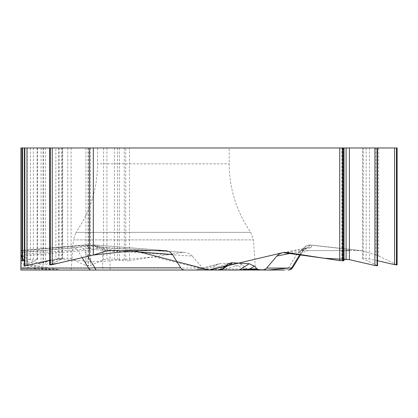 <?xml version="1.0" encoding="UTF-8"?>
<svg xmlns="http://www.w3.org/2000/svg" width="418" height="418" viewBox="0 0 418 418"><rect width="100%" height="100%" fill="white"/><g stroke="black" fill="none" stroke-linecap="round" stroke-linejoin="round"><path stroke-width="0.31" stroke-dasharray="2.09 1.57" d="M97.556 147.972L229.184 147.972L97.556 147.972L97.556 163.83L229.184 163.83L97.556 163.83C97.378 188.879 90.189 211.722 75.987 232.361L250.758 232.361L75.987 232.361L73.328 239.885L253.418 239.885L73.328 239.885L71.222 270.028L255.523 270.028L253.418 239.885L250.758 232.361C236.551 211.722 229.362 188.879 229.184 163.83L229.184 147.972M20.9 255.043L21.961 256.072L21.961 147.972L20.9 147.972L20.9 270.028L20.9 263.742L55.129 269.96L36.34 268.936L20.9 266.13M46.084 270.028A4.488 1.965 -90 0 1 44.815 268.957L20.9 264.615L20.9 270.028L61.059 270.028L36.23 270.028L36.34 268.936L20.9 268.936M20.9 264.615L20.9 263.742M20.9 260.654L20.9 252.524L72.074 248.083A7.477 5.486 -95 0 1 73.103 247.853A7.477 5.486 -95 0 1 78.109 251.072L20.9 256.035L20.9 270.028L20.9 252.383M30.399 147.972L37.61 147.972L30.399 147.972L30.399 259.568L24.385 260.775L34.861 263.701L61.707 258.361L57.261 261.193L49.982 264.631M24.385 265.749L37.61 259.275L33.362 259.139L30.399 259.568M55.871 147.972L62.674 147.972L55.871 147.972L55.871 258.867L49.679 260.289M49.679 264.85L62.674 258.502L59.178 258.361L55.871 258.867M375.886 147.972L375.886 255.043L378.677 256.072L378.677 147.972L125.734 147.972L125.734 260.926L129.476 260.654L129.476 147.972M375.886 255.043L361.162 250.628L310.433 245.005L303.876 250.581L360.337 250.581M303.876 250.581L298.384 252.603L296.723 254.536L288.336 268.126L286.842 269.448L285.248 269.981L249.65 270.028L228.442 263.272L209.533 270.028L212.072 268.936L216.043 265.158L218.635 263.957L220.03 263.742L195.525 269.96L208.582 269.96L236.797 262.802L220.03 263.742M241.938 264.615L224.821 268.957L208.582 269.96A4.488 3.229 -90 0 1 208.018 270.028L226.451 270.028A4.488 2.513 90 0 1 224.821 268.957L246.85 268.957L241.938 264.615L239.65 263.23L236.797 262.802M192.332 256.035L188.962 253.507L185.242 252.462L108.414 248.083A7.477 1.641 93.5 0 1 108.863 247.843A7.477 1.641 93.5 0 1 110.007 251.072L192.332 256.035L203.211 268.79L205.87 269.929L209.528 270.028L201.351 270.028A4.488 3.793 -90 0 0 203.827 268.936L214.883 266.13M182.055 252.524L129.476 260.654M21.961 147.972L125.734 147.972M21.961 256.072L41.074 264.641L43.002 264.934L45.599 264.641L58.478 258.867L61.817 258.361L67.763 258.361L71.102 258.867L85.915 265.508L88.099 265.838L90.502 265.508L103.58 259.646L106.919 259.139L114.375 259.139L117.521 259.568L119.402 260.262L125.734 260.926M342.201 147.972L344.024 147.972L341.861 147.972L342.201 147.972L342.201 259.568L344.024 260.712M344.024 259.139L342.384 259.139L341.861 259.275L342.201 259.568M377.198 147.972L362.652 147.972L377.198 147.972L377.198 265.508L377.522 265.749M377.522 260.722L366.147 258.361L362.652 258.502L377.198 265.508M378.677 147.972L397.1 147.972M378.677 256.072L397.1 264.85M219.565 270.028L217.579 270.028A4.488 4.478 -90 0 0 220.485 268.957L219.487 269.553L220.422 269.939M60.359 269.955L61.059 270.028A4.488 4.316 -90 0 1 60.307 269.96L20.9 262.802L60.349 269.955L44.815 268.957L20.9 268.957M104.719 270.028L110.963 270.028A4.488 1.16 90 0 1 110.007 268.079L102.661 267.849A4.488 2.403 -90 0 0 104.719 270.028L20.9 270.028M207.004 270.028L110.963 270.028M208.018 270.028L201.351 270.028M226.451 270.028L249.65 270.028M227.277 264.615L220.485 268.957L222.366 268.957M122.636 250.581L97.681 248.6A7.477 3.172 94.5 0 0 95.309 245L93.136 245.073A7.477 3.929 81.6 0 0 92.561 245.246L95.032 245.005L165.345 250.581M165.956 250.607L95.299 245A7.477 3.172 94.5 0 0 95.032 245.005L108.884 250.581M72.074 248.083L79.619 247.169A7.477 3.929 -98.4 0 1 80.225 246.991A7.477 3.929 -98.4 0 1 84.269 250.539L78.109 251.072L82.215 257.739M97.681 248.6L97.206 248.621A7.477 3.929 81.6 0 0 93.162 245.068M196.152 269.746L203.827 268.936L212.072 268.936M20.9 250.581L84.65 245.005L20.9 250.581M108.414 248.083L99.228 247.169L85.763 245.246L84.65 245.005L86.819 245.068A7.477 3.485 -81.9 0 0 85.763 245.246L20.9 250.92M20.9 254.536L88.736 248.6A7.477 4.264 -95 0 0 84.65 245.005M99.228 247.169A7.477 3.485 98.1 0 1 100.31 246.991A7.477 3.485 98.1 0 1 102.661 250.539L110.007 251.072L110.007 268.079L202.474 268.079M88.736 248.6L89.196 248.621A7.477 3.485 -81.9 0 0 86.845 245.073M287.166 252.524L309.633 248.083A7.477 7.127 -101.2 0 0 306.504 247.968L283.08 252.597M306.472 247.978A7.477 7.127 -101.2 0 0 302.005 251.072L291.367 253.172M288.363 268.079L296.723 254.536L303.714 248.621A7.477 7.414 15.3 0 1 311.797 245.246L310.433 245.005A7.477 7.435 -130.4 0 0 305.286 246.735M309.633 248.083L311.269 247.169A7.477 7.414 -164.7 0 0 303.191 250.539L292.522 267.849A4.488 4.483 -90 0 1 288.681 270.028M303.703 248.6A7.477 7.435 -130.4 0 1 305.26 246.756L298.41 252.587M306.504 247.968L306.504 247.968C305.96 247.879 304.842 248.767 303.154 250.638L302.005 251.072L299.894 254.494M296.723 254.536L308.265 250.581L346.109 250.581M349.417 250.581L349.417 259.646M21.736 255.962L38.675 263.565L57.485 259.312L98.82 261.778L154.117 256.845L206.967 270.028M27.212 147.972L27.212 260.262M33.362 147.972L33.362 259.139M37.087 147.972L37.087 259.139M37.118 147.972L37.118 259.646M24.709 147.972L24.709 265.508M59.178 147.972L59.178 258.361M62.151 147.972L62.151 258.361M62.183 147.972L62.183 258.867M49.961 147.972L49.961 264.641M117.521 147.972L117.521 259.568M119.402 147.972L119.402 260.262M114.375 147.972L114.375 259.139M106.919 147.972L106.919 259.139M103.58 147.972L103.58 259.646M90.502 147.972L90.502 265.508M88.323 147.972L88.323 265.838M88.099 147.972L88.099 265.838M85.915 147.972L85.915 265.508M71.102 147.972L71.102 258.867M67.763 147.972L67.763 258.361M61.817 147.972L61.817 258.361M58.478 147.972L58.478 258.867M45.599 147.972L45.599 264.641M43.676 147.972L43.676 264.934M43.002 147.972L43.002 264.934M41.074 147.972L41.074 264.641M124.245 147.972L124.245 260.926M343.507 147.972L343.507 260.262M342.384 147.972L342.384 259.139M363.143 147.972L363.143 258.867M363.174 147.972L363.174 258.361M366.147 147.972L366.147 258.361M369.46 147.972L369.46 258.867M396.818 147.972L396.818 264.641M97.206 248.621L84.269 250.539L87.9 256.433M79.619 247.169L92.561 245.246L106.647 250.92M55.129 269.96L60.307 269.96M89.196 248.621L102.661 250.539L102.661 267.849L20.9 267.849M303.714 248.621L303.191 250.539M292.522 267.849L288.519 267.849M311.269 247.169L311.797 245.246L362.568 250.92M37.61 259.395L37.61 147.972M62.674 258.617L62.674 147.972M341.861 259.374L341.861 147.972M362.652 258.617L362.652 147.972M93.136 245.073L73.103 247.853L20.984 252.378M228.191 263.92L219.743 269.323L217.318 270.028M218.666 263.951L197.521 269.317M86.819 245.068L108.863 247.843L184.411 252.399M195.201 269.892L194.506 270.028M361.168 250.628L310.945 245.016C306.885 245.596 304.988 246.176 305.26 246.756M303.128 250.68L300.699 254.619"/><path stroke-width="0.63" d="M397.1 264.782L397.1 147.972L22.645 147.972L22.645 260.926L24.385 260.775L20.9 256.035L20.9 270.028L91.202 270.028A4.488 3.172 -90 0 1 88.59 268.079L94.933 267.849A4.488 2.08 90 0 0 96.72 270.028L184.641 270.028L182.676 269.6L181.088 268.393L172.493 254.536L122.636 250.581M20.9 260.654L20.9 147.972L21.903 147.972L21.903 260.926L20.9 260.654M93.329 147.972L93.329 255.043L106.647 250.92L108.884 250.581L166.003 250.607L169.729 251.814L172.493 254.536M220.422 269.939L221.226 269.96L232.424 262.802L230.809 262.896L228.212 263.91L222.366 268.957L219.565 270.028L184.641 270.028M232.424 262.802L249.185 263.742L254.332 266.13L257.143 268.936L259.688 270.028L217.579 270.028M291.367 253.172L276.883 256.035L266.005 268.79L263.345 269.929L259.688 270.028M276.883 256.035L278.681 254.41L281.445 253.031L282.986 252.618L287.166 252.524L339.74 260.654L339.74 147.972M49.679 260.289L27.003 265.508L24.385 265.749M93.329 255.043L52.229 264.641L49.679 264.85M22.645 147.972L21.903 147.972M22.645 260.926L21.903 260.926M246.85 268.957L247.278 269.291L268.011 270.028L288.363 268.079M377.522 265.749L374.904 265.508L349.417 259.646L344.024 259.139M397.1 264.85L394.555 264.641L377.522 260.722M344.024 260.712L339.74 260.654M96.72 270.028L91.202 270.028M36.23 270.028L20.9 270.028M284.574 270.028L262.217 270.028M71.222 270.028L255.523 270.028M239.274 270.028A4.488 1.087 -90 0 0 239.462 269.96L249.185 263.742M221.038 270.028A4.488 1.087 -90 0 0 221.226 269.96L239.462 269.96L249.943 268.936L254.332 266.13M252.54 270.028A4.488 3.971 -90 0 1 249.943 268.936L257.143 268.936M287.95 270.028A4.488 4.337 -90 0 0 291.518 268.079L292.522 267.896L290.886 269.458L288.697 270.028M346.109 250.581L349.417 250.581M349.417 147.972L349.417 259.646L324.122 258.24L283.08 252.597L209.402 270.028L134.235 250.581L93.345 255.037L58.614 263.173L49.982 264.631M20.9 256.035L21.736 255.962M206.967 270.028L209.533 270.028M24.725 147.972L24.725 265.838M24.84 147.972L24.84 265.838M27.003 147.972L27.003 265.508M49.982 147.972L49.982 264.934M50.317 147.972L50.317 264.934M52.229 147.972L52.229 264.641M89.478 256.072L89.478 147.972M346.109 147.972L346.109 259.139M374.904 147.972L374.904 265.508M377.067 147.972L377.067 265.838M377.182 147.972L377.182 265.838M394.555 147.972L394.555 264.641M396.463 147.972L396.463 264.934M396.797 147.972L396.797 264.934M343.225 147.972L343.225 260.926M342.478 147.972L342.478 260.926M20.9 268.079L88.59 268.079L82.215 257.739M87.9 256.433L94.933 267.849L180.696 267.849M266.747 268.079L291.518 268.079L299.894 254.494M24.385 265.67L24.385 147.972M49.679 264.782L49.679 147.972M377.522 265.67L377.522 147.972M344.024 260.555L344.024 147.972M300.699 254.619L292.485 267.948"/></g></svg>
